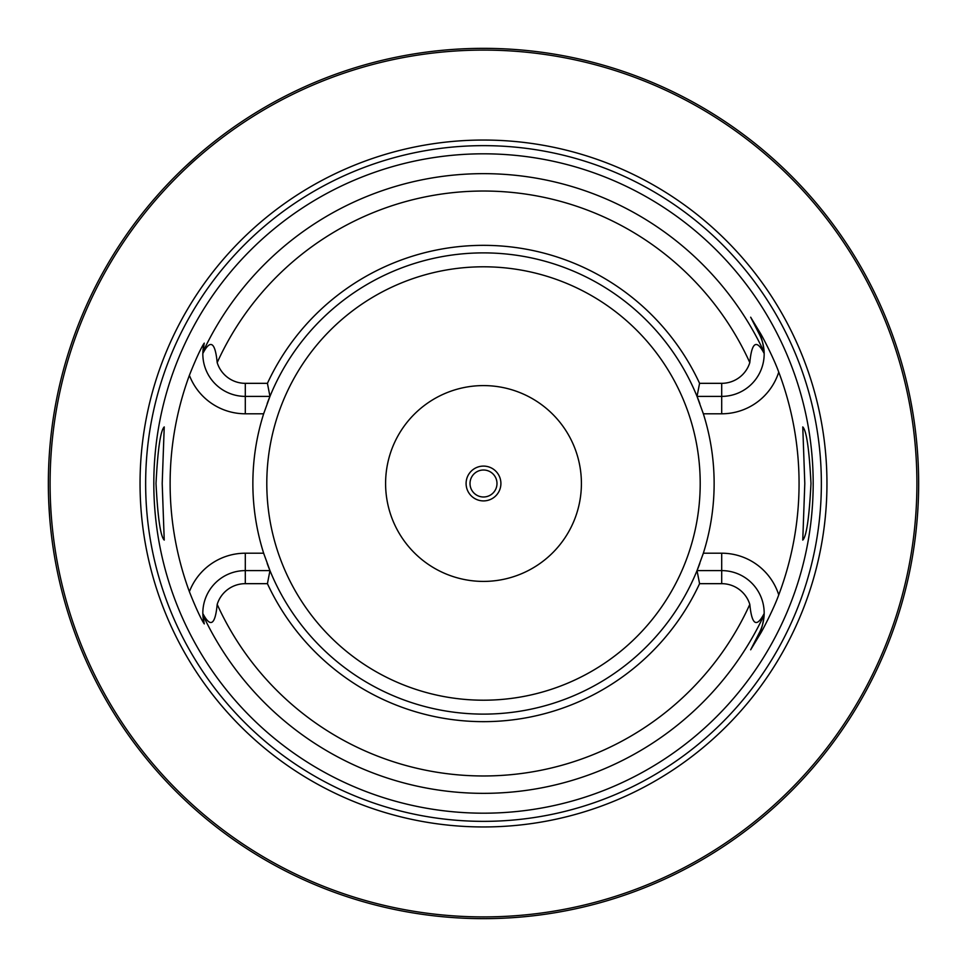 <?xml version="1.0" encoding="UTF-8"?>
<svg xmlns="http://www.w3.org/2000/svg" width="967" height="967" viewBox="0 0 967 967"><rect width="100%" height="100%" fill="white"/><g stroke="black" fill="none" stroke-linecap="round" stroke-linejoin="round"><path stroke-width="1.45" d="M907.989 579.233L909.234 573.552M909.596 571.823L909.995 569.877M910.431 567.714L910.89 565.332M913.996 546.984L914.516 543.345M915.979 531.596L916.426 527.474M916.825 523.256L917.199 518.953M917.538 514.601L917.828 510.177M918.082 505.717L918.287 501.232M918.445 496.724L918.565 492.203M48.374 478.979L48.35 483.5A435.15 435.15 0 0 1 483.5 48.35A435.15 435.15 0 0 1 918.65 483.5A435.15 435.15 0 0 1 483.5 918.65A435.15 435.15 0 0 1 48.35 483.5L48.374 488.021M48.447 492.529L48.555 497.014M48.725 501.462L49.776 518.735M50.139 522.857L50.514 526.882M50.925 530.786L51.36 534.57M51.807 538.22L52.266 541.713M54.092 553.97L54.527 556.569M54.938 558.95L55.324 561.126M56.932 569.478L57.138 570.53M483.5 918.65L480.792 918.638L483.5 918.65M478.097 918.614L475.426 918.577L478.097 918.614M471.183 918.481L471.86 918.493M467.557 918.36L465.03 918.263L467.557 918.36M454.49 917.683L455.421 917.743M443.067 916.764L438.015 916.269M488.903 918.614L491.079 918.59M495.781 918.481L496.772 918.445M499.443 918.36L501.97 918.263L499.443 918.36M512.437 917.683L513.586 917.61M523.933 916.764L528.985 916.269M918.565 474.797L918.445 470.276M918.287 465.768L918.082 461.283M917.828 456.823L917.538 452.399M917.199 448.035L916.825 443.744M916.426 439.526L915.979 435.392M915.519 431.367L915.024 427.45M914.516 423.667L913.996 420.016M912.933 413.187L910.431 399.298M909.995 397.123L909.596 395.177M909.234 393.448L907.989 387.767M209.355 145.57L203.868 150.09M198.719 154.478L185.253 166.638M184.661 167.194L181.397 170.313M181.361 170.349L178.496 173.141M177.735 173.879L174.374 177.239M171.256 180.418L165.671 186.28M163.193 188.952L160.909 191.454M158.818 193.787L152.133 201.45M151.746 201.898L151.021 202.756M150.852 202.961L148.737 205.5M148.604 205.657L145.57 209.355M57.138 396.47L56.932 397.522M55.324 405.874L54.938 408.05M54.527 410.431L54.092 413.03M52.266 425.299L51.807 428.792M51.36 432.43L50.925 436.214M50.514 440.118L50.139 444.143M49.462 452.483L49.172 456.762M48.93 461.126L48.725 465.538M48.555 469.986L48.447 474.471M916.909 483.5A433.409 433.409 0 0 0 483.5 50.091A433.409 433.409 0 0 0 50.091 483.5A433.409 433.409 0 0 0 483.5 916.909A433.409 433.409 0 0 0 916.909 483.5M826.954 483.5A343.454 343.454 0 0 1 483.5 826.954A343.454 343.454 0 0 1 140.046 483.5A343.454 343.454 0 0 1 483.5 140.046A343.454 343.454 0 0 1 826.954 483.5M813.187 483.5A329.687 329.687 0 0 1 483.5 813.187A329.687 329.687 0 0 1 153.813 483.5A329.687 329.687 0 0 1 483.5 153.813A329.687 329.687 0 0 1 813.187 483.5M804.798 483.5L802.767 426.93C806.502 430.557 809.234 449.413 810.987 483.5C809.234 517.587 806.502 536.443 802.767 540.07L804.798 483.5M156.013 483.5C157.766 449.413 160.498 430.557 164.233 426.93L162.202 483.5L164.233 540.07C160.498 536.443 157.766 517.587 156.013 483.5M699.576 583.669L697.038 570.615L721.696 570.615A42.475 42.475 0 0 1 764.172 613.513C756.605 628.03 751.818 624.996 749.812 604.399A29.421 29.421 0 0 0 721.696 583.669L699.576 583.669A238.172 238.172 0 0 1 267.424 583.669L245.304 583.669A29.421 29.421 0 0 0 217.188 604.399C215.23 624.984 210.443 628.018 202.828 613.513L204.146 623.582C205.282 625.371 200.677 620.282 189.387 591.683A313.381 313.381 0 0 1 189.387 375.317C200.81 346.416 205.197 341.786 204.146 343.418L202.828 353.487C210.395 338.97 215.182 342.004 217.188 362.601A29.421 29.421 0 0 0 245.304 383.331L245.304 396.385A42.475 42.475 0 0 1 202.828 353.487A42.475 42.475 0 0 1 202.84 353.1A42.475 42.475 0 0 0 202.828 353.487M699.576 383.331A238.172 238.172 0 0 0 267.424 383.331L269.962 396.385A230.63 230.63 0 0 1 697.038 396.385L699.576 383.331L721.696 383.331A29.421 29.421 0 0 0 749.812 362.601C751.77 342.016 756.557 338.982 764.172 353.487L764.135 352.157C763.084 343.116 761.549 337.265 759.542 334.63L750.67 317.212L759.542 334.63A42.475 42.475 0 0 1 764.135 352.254A42.475 42.475 0 0 0 759.542 334.63L760.799 333.99C762.866 337.374 773.866 358.443 778.749 372.102A315.556 315.556 0 0 1 778.749 594.898C773.854 608.569 762.854 629.638 760.799 633.01L750.67 649.788L759.542 632.37L750.67 649.788M750.67 317.212L760.799 333.99M699.83 563.435A230.63 230.63 0 0 1 697.038 570.615L703.347 553.209A230.63 230.63 0 0 0 703.347 413.791L697.038 396.385L721.696 396.385A42.475 42.475 0 0 0 764.16 352.979A42.475 42.475 0 0 1 764.172 353.487M764.172 613.513A42.475 42.475 0 0 1 764.16 613.9A42.475 42.475 0 0 0 764.172 613.513L764.135 614.843C763.084 623.884 761.549 629.735 759.542 632.37L760.799 633.01M264.088 554.55A230.63 230.63 0 0 1 263.653 553.209A230.63 230.63 0 0 1 263.653 413.791A230.63 230.63 0 0 1 264.088 412.45M267.17 403.565A230.63 230.63 0 0 1 269.962 396.385L263.653 413.791L245.304 413.791A59.881 59.881 0 0 1 189.387 375.317M697.038 570.615A230.63 230.63 0 0 1 269.962 570.615L267.424 583.669M189.387 591.683A59.881 59.881 0 0 1 245.304 553.209L263.653 553.209L269.962 570.615L245.304 570.615A42.475 42.475 0 0 0 202.84 614.021A42.475 42.475 0 0 1 202.828 613.513M764.135 614.746A42.475 42.475 0 0 1 759.542 632.37A42.475 42.475 0 0 0 764.135 614.746M267.424 383.331L245.304 383.331M269.962 396.385L245.304 396.385L245.304 413.791M202.865 614.843A42.475 42.475 0 0 1 202.865 614.746A42.475 42.475 0 0 0 202.865 614.843A42.475 42.475 0 0 0 202.913 615.798A42.475 42.475 0 0 1 202.865 614.843A309.851 309.851 0 0 0 764.135 614.843M202.985 616.741A42.475 42.475 0 0 0 203.082 617.744A42.475 42.475 0 0 1 202.985 616.741M203.203 618.723A42.475 42.475 0 0 0 203.288 619.327A42.475 42.475 0 0 1 203.203 618.723M203.348 619.702A42.475 42.475 0 0 0 203.517 620.681A42.475 42.475 0 0 1 203.348 619.702M203.699 621.648A42.475 42.475 0 0 0 203.916 622.639A42.475 42.475 0 0 1 203.699 621.648M202.865 352.157A42.475 42.475 0 0 0 202.865 352.254A42.475 42.475 0 0 1 202.865 352.157A42.475 42.475 0 0 1 202.913 351.202A42.475 42.475 0 0 0 202.865 352.157A309.851 309.851 0 0 1 764.135 352.157M202.985 350.259A42.475 42.475 0 0 1 203.082 349.256A42.475 42.475 0 0 0 202.985 350.259M203.203 348.277A42.475 42.475 0 0 1 203.288 347.673A42.475 42.475 0 0 0 203.203 348.277M203.348 347.298A42.475 42.475 0 0 1 203.517 346.319A42.475 42.475 0 0 0 203.348 347.298M203.699 345.352A42.475 42.475 0 0 1 203.916 344.361A42.475 42.475 0 0 0 203.699 345.352M697.038 396.385A230.63 230.63 0 0 1 699.83 403.565M702.912 412.45A230.63 230.63 0 0 1 703.347 413.791L721.696 413.791A59.881 59.881 0 0 0 778.749 372.102M721.696 583.669L721.696 553.209L703.347 553.209A230.63 230.63 0 0 1 702.912 554.55M269.962 570.615A230.63 230.63 0 0 1 267.17 563.435M581.409 483.5A97.909 97.909 0 0 0 483.5 385.591A97.909 97.909 0 0 0 385.591 483.5A97.909 97.909 0 0 0 483.5 581.409A97.909 97.909 0 0 0 581.409 483.5M500.906 483.5A17.406 17.406 0 0 0 483.5 466.094A17.406 17.406 0 0 0 466.094 483.5A17.406 17.406 0 0 0 483.5 500.906A17.406 17.406 0 0 0 500.906 483.5M496.99 483.5A13.49 13.49 0 0 0 483.5 470.01A13.49 13.49 0 0 0 470.01 483.5A13.49 13.49 0 0 0 483.5 496.99A13.49 13.49 0 0 0 496.99 483.5M821.358 483.5A337.858 337.858 0 0 1 483.5 821.358A337.858 337.858 0 0 1 145.642 483.5A337.858 337.858 0 0 1 483.5 145.642A337.858 337.858 0 0 1 821.358 483.5M721.696 553.209A59.881 59.881 0 0 1 778.749 594.898M749.812 362.601A292.469 292.469 0 0 0 217.188 362.601M217.188 604.399A292.469 292.469 0 0 0 749.812 604.399M721.696 413.791L721.696 383.331M245.304 553.209L245.304 583.669M266.795 483.5A216.705 216.705 0 0 1 483.5 266.795A216.705 216.705 0 0 1 700.205 483.5A216.705 216.705 0 0 1 483.5 700.205A216.705 216.705 0 0 1 266.795 483.5"/></g></svg>
